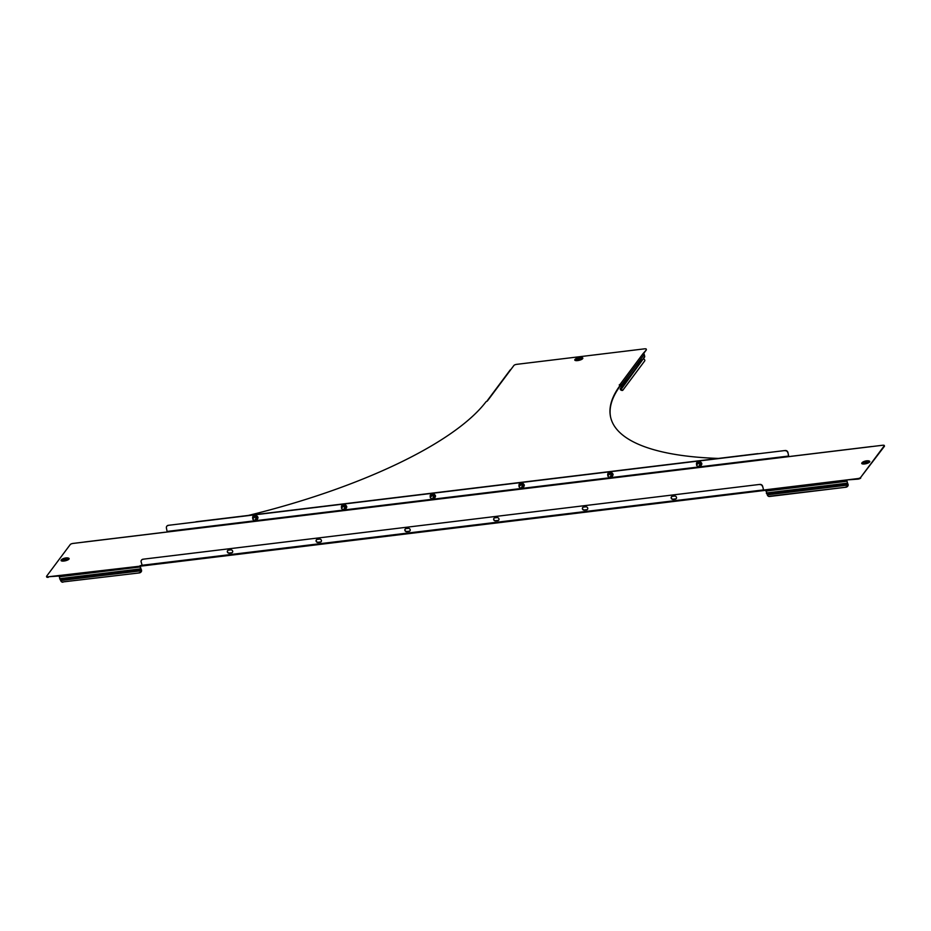 <?xml version="1.0" encoding="UTF-8"?>
<svg xmlns="http://www.w3.org/2000/svg" width="931" height="931" viewBox="0 0 931 931"><rect width="100%" height="100%" fill="white"/><g stroke="black" fill="none" stroke-linecap="round" stroke-linejoin="round"><path stroke-width="1.4" d="M64.739 559.473L65.938 558.903L64.739 559.473M865.411 462.37L866.61 461.799L865.411 462.37M410.199 529.692A1.653 1.478 -143.3 0 0 408.29 528.354L406.067 528.622A1.653 1.478 -143.3 0 0 405.113 530.891A1.653 1.478 -143.3 0 0 406.789 531.694L409 531.415A1.653 1.478 -143.3 0 0 410.199 529.692M321.428 540.457A1.653 1.478 -143.3 0 0 319.519 539.119L317.296 539.386A1.653 1.478 -143.3 0 0 316.342 541.656A1.653 1.478 -143.3 0 0 318.018 542.459L320.241 542.179A1.653 1.478 -143.3 0 0 321.428 540.457M232.669 551.222A1.653 1.478 -143.3 0 0 230.748 549.884L228.537 550.151A1.653 1.478 -143.3 0 0 227.583 552.42A1.653 1.478 -143.3 0 0 229.247 553.223L231.47 552.944A1.653 1.478 -143.3 0 0 232.669 551.222M585.82 506.825A1.653 1.478 36.7 0 1 587.508 509.35A1.653 1.478 36.7 0 1 586.542 509.885L584.319 510.153A1.653 1.478 36.7 0 1 582.631 507.639A1.653 1.478 36.7 0 1 583.597 507.092L585.82 506.825M674.579 496.06A1.653 1.478 36.7 0 1 676.267 498.585A1.653 1.478 36.7 0 1 675.301 499.121L673.09 499.388A1.653 1.478 36.7 0 1 671.402 496.875A1.653 1.478 36.7 0 1 672.368 496.328L674.579 496.06M497.049 517.589A1.653 1.478 36.7 0 1 498.737 520.115A1.653 1.478 36.7 0 1 497.771 520.65L495.548 520.918A1.653 1.478 36.7 0 1 494.827 517.857L497.049 517.589M141.535 560.101A2.362 2.118 36.7 0 1 142.99 559.217L759.917 484.399A2.362 2.118 36.7 0 1 762.652 486.319L763.629 490.043L765.899 489.741L767.295 494.838A2.362 2.002 -40.3 0 0 769.402 496.246L769.6 496.479A2.362 2.002 139.7 0 1 767.784 495.746M142.839 559.415A2.362 2.118 -143.3 0 0 141.128 561.882L142.338 565.955L765.771 490.3M762.652 486.319L763.699 490.602M762.501 486.517A2.362 2.118 -143.3 0 0 759.766 484.597M405.183 529.064A1.653 1.478 -143.3 0 0 406.94 531.485L409.151 531.217A1.653 1.478 -143.3 0 0 410.036 530.775M316.412 539.829A1.653 1.478 -143.3 0 0 318.169 542.249L320.392 541.982A1.653 1.478 -143.3 0 0 321.276 541.539M227.653 550.593A1.653 1.478 -143.3 0 0 229.398 553.014L231.621 552.746A1.653 1.478 -143.3 0 0 232.506 552.304M142.99 559.217L759.917 484.399M498.807 520.01A1.653 1.478 36.7 0 1 497.922 520.452L495.699 520.72A1.653 1.478 36.7 0 1 493.942 518.299M676.337 498.481A1.653 1.478 36.7 0 1 675.452 498.923L673.229 499.191A1.653 1.478 36.7 0 1 671.484 496.77M587.577 509.245A1.653 1.478 36.7 0 1 586.693 509.688L584.47 509.955A1.653 1.478 36.7 0 1 582.713 507.535M166.824 526.213A2.362 2.118 36.7 0 1 168.278 525.328L785.205 450.511A2.362 2.118 36.7 0 1 787.929 452.431L788.813 456.632M612.517 473.425A1.653 1.478 36.7 0 1 612.982 475.089M523.746 484.19A1.653 1.478 36.7 0 1 524.211 485.854M168.278 525.328L785.205 450.511M168.127 525.538A2.362 2.118 -143.3 0 0 166.416 527.993L167.196 532.02L165.194 532.264M787.929 452.431L788.58 456.062L167.219 531.415M787.789 452.641A2.362 2.118 -143.3 0 0 785.054 450.72M701.287 462.66A1.653 1.478 36.7 0 1 701.753 464.325M257.922 518.148A1.653 1.478 -143.3 0 0 257.445 516.484M346.681 507.383A1.653 1.478 -143.3 0 0 346.216 505.719M435.452 496.619A1.653 1.478 -143.3 0 0 434.986 494.955M884.252 445.879A2.362 0.722 166.8 0 1 884.45 446.077A2.362 0.722 166.8 0 1 884.369 446.356L884.241 445.821A2.362 0.722 -13.2 0 0 884.322 445.553A2.362 0.722 -13.2 0 0 882.658 445.251L788.557 456.667L788.58 456.062M860.744 478.01A2.362 0.722 166.8 0 1 857.893 479.128L857.765 478.592A2.362 0.722 -13.2 0 0 860.616 477.487L884.369 446.356M857.893 479.128L846.675 479.942L848.164 485.284A2.362 2.002 139.7 0 1 845.93 487.227L769.6 496.479M84.418 542.051L73.107 543.425A2.362 0.722 -13.2 0 0 70.256 544.542L46.631 576.196A2.362 0.722 -13.2 0 0 46.55 576.475A2.362 0.722 -13.2 0 0 48.226 576.778L142.222 565.92M48.226 576.778L59.188 575.986M48.342 577.301A2.362 0.722 166.8 0 1 46.678 576.999L46.55 576.475M62.819 581.945L139.359 572.914L62.819 581.945A2.362 2.002 -40.3 0 1 60.724 580.537L59.712 578.675L140.5 568.888L140.092 565.629L141.966 565.408M857.765 478.592L765.899 489.741M860.616 477.487L884.241 445.821M140.5 568.888L141.303 570.121L70.337 578.733L69.778 578.058L67.893 578.291L68.452 578.954L70.36 578.209L67.963 578.186M846.803 480.466L847.873 484.434L839.948 485.4L839.378 484.725L837.493 484.958L838.051 485.621L839.971 484.876L837.563 484.853M838.075 485.109L767.097 494.233M847.897 483.922L848.153 484.539M845.93 487.227L769.402 496.246M845.744 486.994A2.362 2.002 -40.3 0 0 847.966 485.063L767.295 494.838M59.712 578.675L59.316 575.428M140.22 566.153L141.582 570.982A2.362 2.002 139.7 0 1 139.359 572.914M68.475 578.442L60.527 579.92M141.314 569.609L141.57 570.226M141.407 570.4L141.582 570.982M63.017 582.166A2.362 2.002 139.7 0 1 61.202 581.433M139.161 572.681A2.362 2.002 -40.3 0 0 141.384 570.75L60.724 580.537M763.583 490.556L142.338 565.955M578.442 359.017L579.641 358.447L578.442 359.017M641.866 359.762L640.959 362.019L644.694 356.375A1.036 0.931 36.7 0 1 644.566 357.097L621.012 389.554L620.267 389.356A1.036 0.931 36.7 0 1 620.395 388.634L621.291 387.087L620.837 385.178L620.104 384.352L619.22 384.957L620.232 384.875M619.941 385.725A2.362 0.722 166.8 0 1 620.127 385.923A2.362 0.722 166.8 0 1 620.046 386.19L619.918 385.667A2.362 0.722 -13.2 0 0 619.999 385.399A2.362 0.722 -13.2 0 0 619.662 385.143M610.724 417.67A283.105 86.164 166.8 0 1 620.046 386.19M646.195 349.451A2.362 0.722 166.8 0 1 646.393 349.66A2.362 0.722 166.8 0 1 646.312 349.928L643.519 353.664M646.312 349.928L643.042 353.617A1.036 0.931 36.7 0 1 644.24 354.455L644.694 356.375M646.184 349.404A2.362 0.722 -13.2 0 0 646.265 349.137A2.362 0.722 -13.2 0 0 644.589 348.834L516.775 364.335A2.362 0.722 -13.2 0 0 513.924 365.441L487.902 400.307A1.036 0.931 -143.3 0 0 487.134 401.203M248.391 515.425A283.105 86.164 -13.2 0 0 485.901 401.913A2.362 0.722 -13.2 0 1 487.076 401.214L487.902 400.307M718.429 458.424A283.105 86.164 166.8 0 1 610.666 417.402A283.105 86.164 166.8 0 1 619.918 385.667M620.802 389.286L641.005 361.007M620.395 388.634L621.699 387.738A1.036 0.931 -143.3 0 0 621.827 387.028L621.373 385.108A1.036 0.931 -143.3 0 0 620.174 384.259L643.042 353.617M620.733 389.973L621.012 389.554A2.362 1.047 34.7 0 0 623.142 389.798L622.851 390.205A2.362 1.047 -145.3 0 1 620.733 389.973L620.267 389.356M644.461 361.24L644.752 360.821A2.362 1.047 34.7 0 0 644.764 360.809L644.473 361.228A2.362 1.047 -145.3 0 1 644.461 361.24A2.362 1.047 -145.3 0 1 644.473 361.228L622.851 390.205M643.856 358.947A2.362 1.047 34.7 0 1 644.764 360.809L623.142 389.798M487.297 400.644L510.176 369.991A1.036 0.931 36.7 0 1 510.782 369.654M195.37 522.047A2.362 2.118 36.7 0 1 196.208 521.756L757.566 453.676A2.362 2.118 36.7 0 1 758.497 453.758M196.208 521.756L757.566 453.676M256.933 519.3L257.014 517.287L255.303 515.925L253.383 516.565L255.35 515.774L257.154 517.194L256.933 519.3L256.362 519.87L256.421 518.928A1.885 1.687 36.7 0 1 253.546 519.894A1.885 1.687 36.7 0 1 253.86 516.903L252.941 517.159L252.743 519.161L254.442 520.51L256.362 519.87M255.676 517.252A1.885 1.687 36.7 0 1 256.421 518.928L255.676 517.252A1.885 1.687 -143.3 0 0 253.86 516.903L255.676 517.252M257.154 517.194L256.572 517.869M255.35 515.774L254.861 516.519M253.337 516.449L252.941 517.159M255.629 514.552L256.747 514.796M344.389 503.787L345.517 504.032M433.159 493.023L434.277 493.267M521.93 482.258L523.047 482.502M610.689 471.493L611.818 471.738M699.46 460.729L700.577 460.973M345.704 508.535L345.773 506.522L344.063 505.161L342.096 505.684L344.121 505.009L345.913 506.429L345.704 508.535L345.133 509.106L345.192 508.163A1.885 1.687 36.7 0 1 342.317 509.129A1.885 1.687 36.7 0 1 342.62 506.138L341.712 506.394L341.502 508.396L343.213 509.746L345.133 509.106M344.435 506.487A1.885 1.687 36.7 0 1 345.192 508.163L344.435 506.487A1.885 1.687 -143.3 0 0 342.62 506.138L344.435 506.487M345.913 506.429L345.343 507.104M344.121 505.009L343.632 505.754M342.096 505.684L341.712 506.394M434.463 497.771L434.544 495.758L432.834 494.396L430.913 495.036L432.88 494.245L434.684 495.664L434.463 497.771L433.893 498.341L433.951 497.398A1.885 1.687 36.7 0 1 431.076 498.364A1.885 1.687 36.7 0 1 431.39 495.373L430.471 495.629L430.273 497.631L431.984 498.981L433.893 498.341M433.206 495.723A1.885 1.687 36.7 0 1 433.951 497.398L433.206 495.723A1.885 1.687 -143.3 0 0 431.39 495.373L433.206 495.723M434.684 495.664L434.102 496.339M432.88 494.245L432.391 494.989M430.867 494.92L430.471 495.629M523.234 487.006L523.315 484.993L521.604 483.631L519.684 484.271L521.651 483.48L523.455 484.9L523.234 487.006L522.663 487.576L522.722 486.634A1.885 1.687 36.7 0 1 519.847 487.6A1.885 1.687 36.7 0 1 520.161 484.609L519.242 484.865L519.033 486.866L520.743 488.216L522.663 487.576M521.965 484.958A1.885 1.687 36.7 0 1 522.722 486.634L521.965 484.958A1.885 1.687 -143.3 0 0 520.161 484.609L521.965 484.958M523.455 484.9L522.873 485.575M521.651 483.48L521.162 484.225M519.638 484.155L519.242 484.865M612.004 476.241L612.074 474.228L610.364 472.867L608.397 473.39L610.422 472.715L612.214 474.135L612.004 476.241L611.434 476.812L611.492 475.869A1.885 1.687 36.7 0 1 608.618 476.835A1.885 1.687 36.7 0 1 608.921 473.844L608.013 474.1L607.803 476.102L609.514 477.452L611.434 476.812M610.736 474.193A1.885 1.687 36.7 0 1 611.492 475.869L610.736 474.193A1.885 1.687 -143.3 0 0 608.921 473.844L610.736 474.193M612.214 474.135L611.632 474.81M610.422 472.715L609.921 473.46M608.397 473.39L608.013 474.1M700.764 465.477L700.845 463.463L699.134 462.102L697.214 462.742L699.181 461.951L700.985 463.37L700.764 465.477L700.193 466.047L700.252 465.104A1.885 1.687 36.7 0 1 697.377 466.07A1.885 1.687 36.7 0 1 697.691 463.079L696.772 463.335L696.574 465.337L698.285 466.687L700.193 466.047M699.507 463.429A1.885 1.687 36.7 0 1 700.252 465.104L699.507 463.429A1.885 1.687 -143.3 0 0 697.691 463.079L699.507 463.429M700.985 463.37L700.403 464.045M699.181 461.951L698.692 462.695M697.168 462.626L696.772 463.335M67.032 557.89A3.805 1.164 166.8 0 1 68.475 558.135A3.805 1.164 166.8 0 1 67.823 559.519A3.805 1.164 166.8 0 1 64.03 560.671A3.805 1.164 166.8 0 1 61.446 559.775A3.805 1.164 166.8 0 1 62.633 558.926M68.58 558.204A4.038 1.222 166.8 0 1 68.719 558.274A4.038 1.222 166.8 0 1 68.044 559.74A4.038 1.222 166.8 0 1 64.018 560.962A4.038 1.222 166.8 0 1 61.283 560.02A4.038 1.222 166.8 0 1 61.376 559.892M64.123 560.299A3.305 1.012 166.8 0 1 61.888 559.496A3.305 1.012 166.8 0 1 65.88 557.948A3.305 1.012 166.8 0 1 68.103 558.751A3.305 1.012 166.8 0 1 64.123 560.299M61.283 560.02L65.95 557.902L68.475 558.135A4.131 1.257 166.8 0 1 68.335 559.647A4.131 1.257 166.8 0 1 64.006 561.032A4.131 1.257 166.8 0 1 61.423 559.81M863.305 461.823A3.805 1.164 -13.2 0 0 862.118 462.684A3.805 1.164 -13.2 0 0 864.701 463.58A3.805 1.164 -13.2 0 0 868.495 462.416A3.805 1.164 -13.2 0 0 869.147 461.031A3.805 1.164 -13.2 0 0 867.704 460.787M862.048 462.8A4.038 1.222 -13.2 0 0 861.955 462.916A4.038 1.222 -13.2 0 0 864.69 463.859A4.038 1.222 -13.2 0 0 868.716 462.637A4.038 1.222 -13.2 0 0 869.391 461.171A4.038 1.222 -13.2 0 0 869.251 461.101M866.552 460.845A3.305 1.012 -13.2 0 0 862.56 462.404A3.305 1.012 -13.2 0 0 864.794 463.207A3.305 1.012 -13.2 0 0 868.774 461.648A3.305 1.012 -13.2 0 0 866.552 460.845M861.955 462.916L862.118 462.684A4.131 1.257 -13.2 0 0 864.678 463.941A4.131 1.257 -13.2 0 0 869.007 462.544A4.131 1.257 -13.2 0 0 869.182 461.054M763.304 489.939L141.931 565.292M167.196 532.02L788.557 456.667M84.197 542.086L164.973 532.288M846.628 481.28L765.852 491.079M847.07 483.201L766.294 492.988M839.378 484.725L847.338 483.259M837.493 484.958L766.539 493.57M59.27 576.766L140.046 566.967M69.778 578.058L140.756 568.946M59.956 579.257L67.893 578.291M576.336 358.47A3.805 1.164 -13.2 0 0 575.137 359.319A3.805 1.164 -13.2 0 0 577.72 360.216A3.805 1.164 -13.2 0 0 581.526 359.063A3.805 1.164 -13.2 0 0 582.166 357.679A3.805 1.164 -13.2 0 0 580.723 357.434M575.079 359.436A4.038 1.222 -13.2 0 0 574.974 359.564A4.038 1.222 -13.2 0 0 577.72 360.506A4.038 1.222 -13.2 0 0 581.735 359.285A4.038 1.222 -13.2 0 0 582.422 357.818A4.038 1.222 -13.2 0 0 582.282 357.748M577.814 359.843A3.305 1.012 -13.2 0 0 581.805 358.295A3.305 1.012 -13.2 0 0 579.571 357.492A3.305 1.012 -13.2 0 0 575.591 359.04A3.305 1.012 -13.2 0 0 577.814 359.843M575.114 359.354A4.131 1.257 -13.2 0 0 577.697 360.576A4.131 1.257 -13.2 0 0 582.026 359.191A4.131 1.257 -13.2 0 0 582.201 357.69M644.24 354.455L621.373 385.108M642.157 359.785L621.827 387.028M644.566 357.097L642.332 360.088M641.773 360.832L621.233 387.412M643.728 358.307L641.471 361.333M257.666 518.532A2.549 2.281 -143.3 0 0 253.779 515.634M255.269 520.289A2.63 2.362 -143.3 0 0 256.642 515.995A2.63 2.362 -143.3 0 0 252.778 518.416M345.482 505.114A2.549 2.281 -143.3 0 0 342.55 504.87M344.028 509.513A2.63 2.362 -143.3 0 0 345.413 505.23A2.63 2.362 -143.3 0 0 341.549 507.651M346.425 507.767A2.549 2.281 -143.3 0 0 345.494 505.126M435.196 497.003A2.549 2.281 -143.3 0 0 431.309 494.105M432.799 498.748A2.63 2.362 -143.3 0 0 434.172 494.466A2.63 2.362 -143.3 0 0 430.308 496.886M523.955 486.238A2.549 2.281 -143.3 0 0 520.08 483.34M521.569 487.984A2.63 2.362 -143.3 0 0 522.943 483.701A2.63 2.362 -143.3 0 0 519.079 486.122M612.726 475.473A2.549 2.281 -143.3 0 0 608.851 472.576M610.329 477.219A2.63 2.362 -143.3 0 0 611.714 472.936A2.63 2.362 -143.3 0 0 607.838 475.357M701.497 464.709A2.549 2.281 -143.3 0 0 697.61 461.811M699.1 466.454A2.63 2.362 -143.3 0 0 700.473 462.172A2.63 2.362 -143.3 0 0 696.609 464.592M862.118 462.684L866.621 460.798L869.391 461.171M790.885 456.33L871.66 446.531M84.302 542.017L165.078 532.218M574.974 359.564L579.641 357.446L582.422 357.818M252.767 518.59L256.805 515.786L255.082 520.336M255.571 514.564L254.594 514.68M344.342 503.799L343.353 503.915M433.101 493.034L432.124 493.151M521.872 482.27L520.895 482.386M610.643 471.505L609.654 471.621M699.402 460.729L698.425 460.857M341.526 507.826L345.576 505.021L343.842 509.571M430.297 497.061L434.335 494.256L432.612 498.807M519.067 486.296L523.106 483.492L521.383 488.042M607.827 475.532L611.865 472.727L610.142 477.277M696.597 464.755L700.636 461.962L698.913 466.512"/></g></svg>
